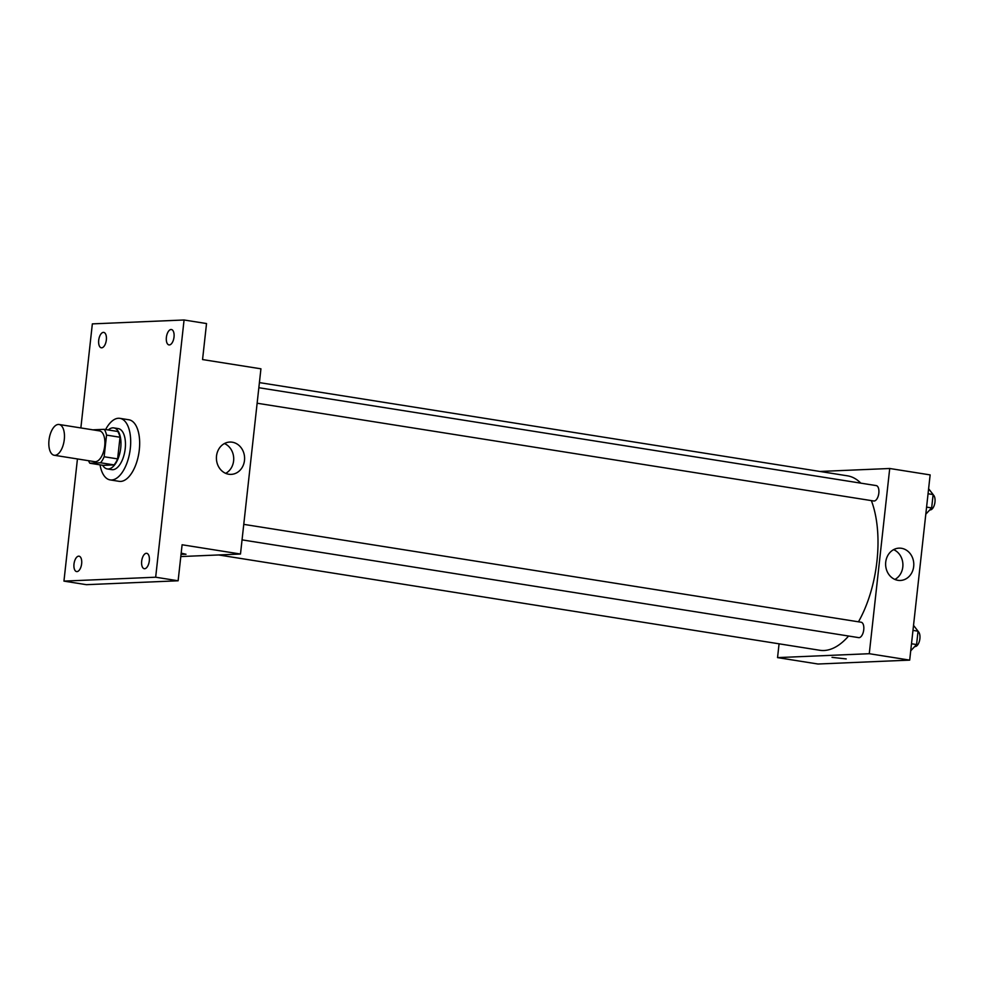<?xml version="1.0" encoding="UTF-8"?>
<svg xmlns="http://www.w3.org/2000/svg" width="984" height="984" viewBox="0 0 984 984"><rect width="100%" height="100%" fill="white"/><g stroke="black" fill="none" stroke-linecap="round" stroke-linejoin="round"><path stroke-width="1.48" d="M54.932 455.309A15.584 7.54 99 0 1 54.206 455.26A15.584 7.54 99 0 1 49.2 438.692A15.584 7.54 99 0 1 59.077 424.485A15.584 7.54 99 0 1 64.194 440.303A15.584 7.54 99 0 1 54.932 455.309M59.077 424.485L99.507 430.894A15.584 7.54 99 0 1 104.611 446.711A15.584 7.54 99 0 1 95.362 461.717A15.584 7.54 99 0 1 94.624 461.668L54.206 455.26M104.267 429.332L117.748 431.472A20.111 9.729 99 0 1 120.011 437.24L117.625 458.888L104.144 456.761L106.543 435.1A20.111 9.729 99 0 0 104.267 429.332L93.541 429.787A20.111 9.729 99 0 0 93.431 429.922M117.625 458.888A20.111 9.729 99 0 1 114.058 464.903L103.332 465.371L89.852 463.23A20.111 9.729 99 0 1 88.548 460.709M89.852 463.23L100.577 462.775A20.111 9.729 99 0 0 104.144 456.761M114.058 464.903L100.577 462.775M102.668 465.26A20.775 10.049 -81 0 0 107.281 468.938A20.775 10.049 -81 0 0 120.454 449.996A20.775 10.049 -81 0 0 113.787 427.892A20.775 10.049 -81 0 0 108.265 429.971M113.787 427.892L118.277 428.606A20.775 10.049 99 0 1 125.091 449.7A20.775 10.049 99 0 1 112.754 469.712A20.775 10.049 99 0 1 111.77 469.651L107.281 468.938M120.011 437.24L106.543 435.1M105.632 429.553A31.168 15.067 99 0 1 119.913 418.348A31.168 15.067 99 0 1 130.134 449.983A31.168 15.067 99 0 1 111.623 479.995A31.168 15.067 99 0 1 110.146 479.909A31.168 15.067 99 0 1 100.036 464.842M119.913 418.348L128.892 419.774A31.168 15.067 99 0 1 139.113 451.41A31.168 15.067 99 0 1 120.602 481.422A31.168 15.067 99 0 1 119.125 481.336L110.146 479.909M174.02 337.057A7.798 3.764 99 0 1 168.977 344.917A7.798 3.764 99 0 1 166.48 336.626A7.798 3.764 99 0 1 171.425 329.529A7.798 3.764 99 0 1 174.02 337.057M149.31 560.843A7.798 3.764 99 0 1 144.267 568.703A7.798 3.764 99 0 1 141.77 560.425A7.798 3.764 99 0 1 146.714 553.316A7.798 3.764 99 0 1 149.31 560.843M81.647 563.721A7.798 3.764 99 0 1 76.604 571.581A7.798 3.764 99 0 1 74.095 563.291A7.798 3.764 99 0 1 79.04 556.194A7.798 3.764 99 0 1 81.647 563.721M106.346 339.935A7.798 3.764 99 0 1 101.303 347.795A7.798 3.764 99 0 1 98.806 339.505A7.798 3.764 99 0 1 103.75 332.395A7.798 3.764 99 0 1 106.346 339.935M77.441 458.95L63.948 581.113L155.669 577.214L184.07 319.984L92.348 323.884L80.86 427.929M180.798 556.563L240.49 554.029L182.102 544.767L178.129 580.781L86.407 584.681L63.948 581.113M178.129 580.781L155.669 577.214M240.49 554.029L260.932 368.816L202.556 359.566L206.529 323.552L184.07 319.984M228.731 474.239A16.175 14.096 -92.4 0 1 216.418 457.4A16.175 14.096 -92.4 0 1 229.813 442.062A16.175 14.096 -92.4 0 1 244.585 457.622A16.175 14.096 -92.4 0 1 231.191 474.374A16.175 14.096 -92.4 0 1 228.731 474.239M181.179 553.143L186.013 554.263L181.056 554.299M224.426 443.538A16.175 14.096 -92.4 0 1 233.7 458.077A16.175 14.096 -92.4 0 1 225.693 473.353M848.589 636.021A88.314 42.693 99 0 1 823.977 650.51A88.314 42.693 99 0 1 819.807 650.276L218.559 554.951M259.419 382.604L847.458 475.826A88.314 42.693 99 0 1 860.828 483.156M871.357 500.598A88.314 42.693 99 0 1 858.466 621.814M242.052 539.872L858.7 637.632A7.798 3.764 -81 0 0 863.644 630.523A7.798 3.764 -81 0 0 861.148 622.232L243.761 524.361M258.853 387.721L876.227 485.592A7.798 3.764 99 0 1 878.786 493.501A7.798 3.764 99 0 1 874.161 501.004A7.798 3.764 99 0 1 873.792 500.991L257.144 403.231M779.07 643.819L777.544 657.607L869.266 653.708L889.721 468.495L819.93 471.459M889.721 468.495L930.138 474.903L909.696 660.116L817.975 664.015L777.544 657.607M909.696 660.116L869.266 653.708M897.937 580.326A16.175 14.096 -92.4 0 1 885.625 563.488A16.175 14.096 -92.4 0 1 899.019 548.149A16.175 14.096 -92.4 0 1 913.779 563.709A16.175 14.096 -92.4 0 1 900.385 580.462A16.175 14.096 -92.4 0 1 897.937 580.326M846.228 658.923L832.034 657.361M893.632 549.638A16.175 14.096 -92.4 0 1 902.894 564.176A16.175 14.096 -92.4 0 1 894.899 579.441M910.717 650.83L916.571 644.557L918.047 631.199L913.521 625.369M916.571 644.557L911.491 643.757M918.047 631.199L912.967 630.387M918.023 631.421A7.798 3.764 99 0 1 919.72 639.834A7.798 3.764 99 0 1 915.218 646.549A7.798 3.764 99 0 1 914.849 646.525L914.751 646.513M925.796 514.189L931.651 507.916L933.127 494.558L928.613 488.728M931.651 507.916L926.584 507.117M933.127 494.558L928.06 493.747M933.103 494.78A7.798 3.764 99 0 1 934.8 503.193A7.798 3.764 99 0 1 930.298 509.909A7.798 3.764 99 0 1 929.929 509.884L929.831 509.872"/></g></svg>
